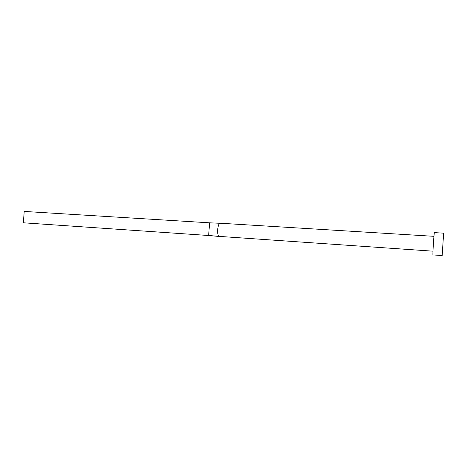 <?xml version="1.0" encoding="UTF-8"?>
<svg xmlns="http://www.w3.org/2000/svg" width="467" height="467" viewBox="0 0 467 467"><rect width="100%" height="100%" fill="white"/><g stroke="black" fill="none" stroke-linecap="round" stroke-linejoin="round"><path stroke-width="0.7" d="M432.979 251.182L219.035 236.378C216.711 235.275 217.529 223.792 219.969 223.279L220.354 223.232M442.173 255.566L432.979 254.918C432.524 255.461 434.053 231.976 434.427 232.619L443.627 233.167L442.173 255.566L443.632 233.173M219.969 223.279L209.566 222.817L208.661 235.485L219.035 236.378M209.613 235.578L23.35 222.788L24.22 211.434L209.566 222.817M23.35 222.788L209.42 235.561M220.284 223.226L433.942 236.32M220.231 223.226L212 222.922M219.367 236.506L208.819 235.502"/></g></svg>
